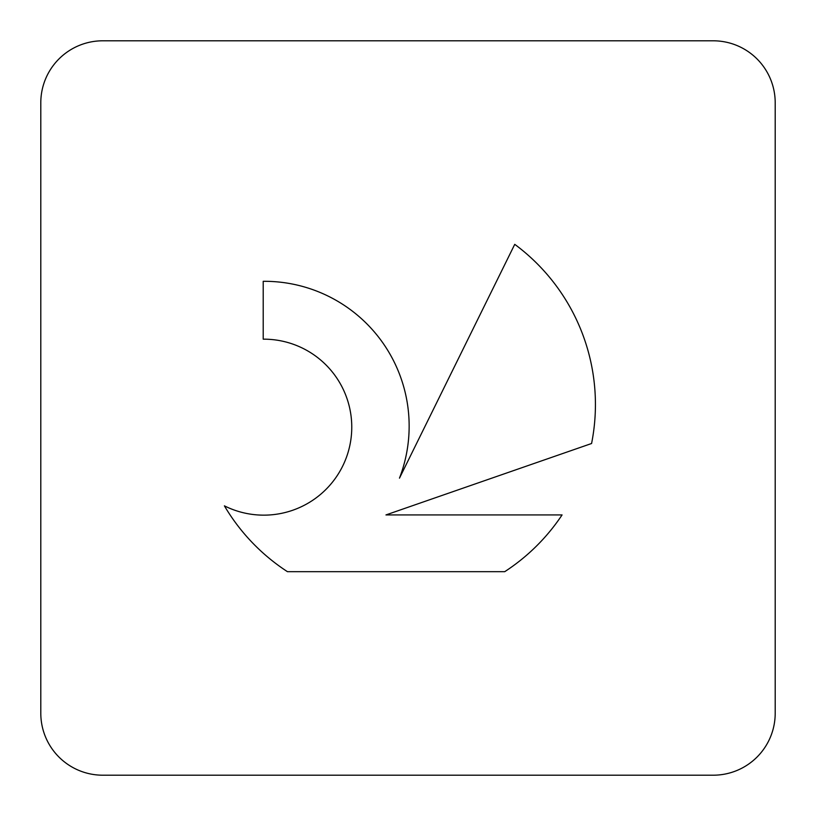 <?xml version="1.0" encoding="UTF-8"?>
<svg xmlns="http://www.w3.org/2000/svg" width="816" height="816" viewBox="0 0 816 816"><rect width="100%" height="100%" fill="white"/><g stroke="black" fill="none" stroke-linecap="round" stroke-linejoin="round"><path stroke-width="1.22" d="M224.4 505.849A87.985 87.985 0 0 0 342.465 466.528A87.985 87.985 0 0 0 263.211 339.17L263.211 281.306A144.809 144.809 0 0 1 399.473 478.156L514.743 244.341A199.349 199.349 0 0 1 591.58 443.506L385.958 514.927L562.071 514.927A199.349 199.349 0 0 1 504.716 571.679L287.446 571.679A199.349 199.349 0 0 1 224.4 505.849M713.225 775.2A61.975 61.975 0 0 0 775.2 713.225L775.2 102.775A61.975 61.975 0 0 0 713.225 40.8L102.775 40.8A61.975 61.975 0 0 0 40.8 102.775L40.8 713.225A61.975 61.975 0 0 0 102.775 775.2L713.225 775.2"/></g></svg>
